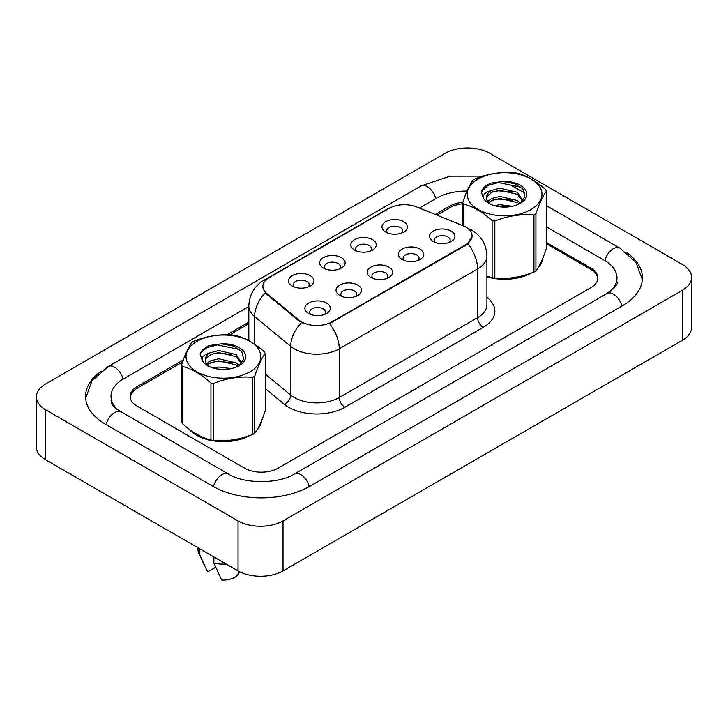 <?xml version="1.0" encoding="UTF-8"?>
<svg xmlns="http://www.w3.org/2000/svg" width="728" height="728" viewBox="0 0 728 728"><rect width="100%" height="100%" fill="white"/><g stroke="black" fill="none" stroke-linecap="round" stroke-linejoin="round"><path stroke-width="1.09" d="M354.554 250.05L354.554 250.05A12.722 7.344 180 0 1 354.554 239.658A12.722 7.344 180 0 1 372.545 239.658A12.722 7.344 180 0 1 372.545 250.05A12.722 7.344 180 0 1 354.554 250.05M370.461 251.024A7.953 4.596 0 0 0 371.498 248.749A7.953 4.596 0 0 0 369.178 245.509A7.953 4.596 0 0 0 360.506 244.508A7.953 4.596 0 0 0 355.601 248.749A7.953 4.596 0 0 0 356.638 251.024M323.396 268.041L323.396 268.041A12.722 7.344 180 0 1 323.396 257.648A12.722 7.344 180 0 1 341.396 257.648A12.722 7.344 180 0 1 341.396 268.041A12.722 7.344 180 0 1 323.396 268.041M339.303 269.014A7.953 4.596 0 0 0 340.349 266.739A7.953 4.596 0 0 0 338.019 263.49A7.953 4.596 0 0 0 329.356 262.499A7.953 4.596 0 0 0 324.442 266.739A7.953 4.596 0 0 0 325.489 269.014M292.246 286.022L292.246 286.022A12.722 7.344 180 0 1 292.246 275.63A12.722 7.344 180 0 1 310.237 275.63A12.722 7.344 180 0 1 310.237 286.022A12.722 7.344 180 0 1 292.246 286.022M308.153 286.996A7.953 4.596 0 0 0 309.2 284.721A7.953 4.596 0 0 0 306.87 281.481A7.953 4.596 0 0 0 298.198 280.48A7.953 4.596 0 0 0 293.293 284.721A7.953 4.596 0 0 0 294.33 286.996M385.704 232.068L385.704 232.068A12.722 7.344 180 0 1 385.704 221.676A12.722 7.344 180 0 1 403.703 221.676A12.722 7.344 180 0 1 403.703 232.068A12.722 7.344 180 0 1 385.704 232.068M401.61 233.042A7.953 4.596 0 0 0 402.657 230.767A7.953 4.596 0 0 0 400.327 227.518A7.953 4.596 0 0 0 391.664 226.526A7.953 4.596 0 0 0 386.75 230.767A7.953 4.596 0 0 0 387.796 233.042M402.074 259.496L402.074 259.496A12.722 7.344 180 0 1 402.074 249.113A12.722 7.344 180 0 1 420.065 249.113A12.722 7.344 180 0 1 420.065 259.496A12.722 7.344 180 0 1 402.074 259.496M417.981 260.469A7.953 4.596 0 0 0 419.019 258.203A7.953 4.596 0 0 0 416.689 254.955A7.953 4.596 0 0 0 408.026 253.954A7.953 4.596 0 0 0 403.112 258.203A7.953 4.596 0 0 0 404.158 260.469M370.916 277.486L370.916 277.486A12.722 7.344 180 0 1 370.916 267.094A12.722 7.344 180 0 1 388.916 267.094A12.722 7.344 180 0 1 388.916 277.486A12.722 7.344 180 0 1 370.916 277.486M386.823 278.46A7.953 4.596 0 0 0 387.869 276.185A7.953 4.596 0 0 0 385.54 272.936A7.953 4.596 0 0 0 376.867 271.944A7.953 4.596 0 0 0 371.963 276.185A7.953 4.596 0 0 0 373 278.46M339.767 295.468L339.767 295.468A12.722 7.344 180 0 1 339.767 285.085A12.722 7.344 180 0 1 357.757 285.085A12.722 7.344 180 0 1 357.757 295.468A12.722 7.344 180 0 1 339.767 295.468M355.674 296.442A7.953 4.596 0 0 0 356.711 294.176A7.953 4.596 0 0 0 354.381 290.927A7.953 4.596 0 0 0 345.718 289.926A7.953 4.596 0 0 0 340.804 294.176A7.953 4.596 0 0 0 341.851 296.442M308.608 313.459L308.608 313.459A12.722 7.344 180 0 1 308.608 303.066A12.722 7.344 180 0 1 326.608 303.066A12.722 7.344 180 0 1 326.608 313.459A12.722 7.344 180 0 1 308.608 313.459M324.515 314.432A7.953 4.596 0 0 0 325.562 312.157A7.953 4.596 0 0 0 323.232 308.909A7.953 4.596 0 0 0 314.56 307.917A7.953 4.596 0 0 0 309.655 312.157A7.953 4.596 0 0 0 310.701 314.432M433.224 241.514L433.224 241.514A12.722 7.344 180 0 1 433.224 231.122A12.722 7.344 180 0 1 451.214 231.122A12.722 7.344 180 0 1 451.214 241.514A12.722 7.344 180 0 1 433.224 241.514M449.131 242.488A7.953 4.596 0 0 0 450.177 240.213A7.953 4.596 0 0 0 447.847 236.964A7.953 4.596 0 0 0 439.175 235.972A7.953 4.596 0 0 0 434.27 240.213A7.953 4.596 0 0 0 435.308 242.488M462.917 225.671A21.476 12.394 180 0 1 465.784 227.063A21.476 12.394 180 0 1 472.072 235.826A21.476 12.394 180 0 1 465.784 244.599L331.95 321.867A21.476 12.394 180 0 1 299.172 320.211L266.748 293.475A21.476 12.394 180 0 1 262.872 286.368A21.476 12.394 180 0 1 269.16 277.605L389.116 208.345A21.476 12.394 180 0 1 416.607 206.952L462.917 225.671M188.834 428.929A38.175 22.04 0 0 0 196.423 435.171A38.175 22.04 0 0 0 249.813 435.508A38.175 22.04 0 0 1 196.423 435.171A38.175 22.04 0 0 1 188.834 428.929M472.072 235.826L467.867 243.725L465.784 245.236L329.529 323.596A27.837 16.071 60 0 1 339.257 348.812A31.814 18.364 180 0 1 294.267 348.812A31.814 18.364 180 0 1 290.709 346.364L254.582 316.571A31.814 18.364 180 0 1 248.821 306.042L248.821 340.613M303.995 323.596L299.172 321.148L265.311 292.956A27.837 18.619 129.5 0 0 254.582 316.571L254.582 344.144M486.914 276.795A38.175 22.04 0 0 0 530.985 273.182A38.175 22.04 0 0 1 486.914 276.795M538.065 267.849A38.175 22.04 0 0 0 542.697 258.531A38.175 22.04 0 0 1 538.065 267.849M256.893 430.175A38.175 22.04 0 0 0 261.525 420.866A38.175 22.04 0 0 1 256.893 430.175M597.488 280.389A23.86 13.777 0 0 0 597.606 279.015A23.86 13.777 0 0 0 590.626 269.269L546.41 243.744M462.762 203.758A23.86 13.777 0 0 0 450.041 207.589L436.909 215.16M248.821 323.751L229.566 334.871M182.555 362.016L137.374 388.097A23.86 13.777 0 0 0 130.394 397.834A23.86 13.777 0 0 0 130.43 398.626M197.971 547.747L197.971 549.458A25.453 14.696 0 0 0 198.826 553.235A25.453 14.696 0 0 0 199.818 554.964L207.607 571.899L215.67 567.239M199.818 554.964L199.818 548.821M213.877 556.938L213.877 563.081L221.667 580.016A15.907 9.182 0 0 0 238.784 573.245L239.512 571.68M213.877 563.081A25.453 14.696 0 0 0 226.217 564.064M183.283 359.978L137.101 386.641A23.86 13.777 0 0 0 130.112 396.378A23.86 13.777 0 0 0 137.101 406.115L244.499 468.131A23.86 13.777 0 0 0 278.242 468.131L590.899 287.615A23.86 13.777 0 0 0 597.888 277.878A23.86 13.777 0 0 0 590.899 268.132L546.41 242.442M462.844 202.266A23.86 13.777 0 0 0 449.758 206.124L435.262 214.496M248.821 322.131L226.881 334.807M609.045 292.237A42.943 24.797 0 0 0 616.98 277.878A42.943 24.797 0 0 0 604.395 260.342L546.41 226.863M467.012 191.073A42.943 24.797 0 0 0 436.263 198.334L419.383 208.081M248.821 306.552L123.605 378.842A42.943 24.797 0 0 0 111.02 396.378A42.943 24.797 0 0 0 118.955 410.738M238.038 520.884A31.814 18.364 0 0 0 283.019 520.884L682.282 290.372A31.814 18.364 0 0 0 691.6 277.386A31.814 18.364 0 0 0 682.282 264.401L489.962 153.371A31.814 18.364 0 0 0 444.981 153.371L45.718 383.874A31.814 18.364 0 0 0 36.4 396.86A31.814 18.364 0 0 0 45.718 409.846L238.038 520.884L238.038 570.879A31.814 18.364 0 0 0 283.019 570.879L682.282 340.376A31.814 18.364 0 0 0 691.6 327.391L691.6 277.386M36.4 396.86L36.4 446.865A31.814 18.364 0 0 0 45.718 459.85L238.038 570.879M101.392 371.125A68.396 39.485 0 0 0 85.576 396.378A68.396 39.485 0 0 0 105.606 424.297L213.013 486.304A68.396 39.485 0 0 0 309.737 486.304L622.395 305.796A68.396 39.485 0 0 0 642.424 277.878A68.396 39.485 0 0 0 626.608 252.625M478.15 179.015A37.374 21.576 -0 0 0 478.15 209.537A37.374 21.576 -0 0 0 531.012 209.537A37.374 21.576 -0 0 0 531.012 179.015A37.374 21.576 -0 0 0 478.15 179.015M486.914 276.094L492.119 277.714A42.943 24.797 -0 0 0 494.831 278.132C507.816 279.27 520.848 277.25 533.942 272.081A42.943 24.797 -0 0 0 534.953 271.517A42.943 24.797 -0 0 0 535.926 270.934C539.412 266.584 542.897 259.059 546.41 248.357L546.41 191.273A42.943 24.797 -0 0 0 545.682 189.699C536.108 181.035 526.572 175.521 517.053 173.173A42.943 24.797 -0 0 0 514.332 172.754C501.246 171.635 488.206 173.646 475.229 178.797A42.943 24.797 -0 0 0 474.219 179.37A42.943 24.797 -0 0 0 473.236 179.953C469.733 184.366 466.239 191.892 462.762 202.53A42.943 24.797 -0 0 0 463.49 204.095L463.49 225.917M492.119 277.714L492.119 220.62C482.546 211.957 473.009 206.443 463.49 204.095M492.119 220.62A42.943 24.797 -0 0 0 494.831 221.048L494.831 278.132M533.942 272.081L533.942 214.997C520.957 213.859 507.926 215.879 494.831 221.048M533.942 214.997A42.943 24.797 -0 0 0 534.953 214.432A42.943 24.797 -0 0 0 535.926 213.85L535.926 270.934M512.385 206.288L499.881 204.686L494.458 205.687M507.125 207.016L499.608 206.779M520.402 203.13L517.435 200.537L499.881 196.442L491.728 198.471L487.696 201.465M519.182 203.949L517.435 202.593L499.881 198.507L491.728 200.537L488.597 202.566M522.768 200.755L517.435 192.292L499.881 188.197L491.036 190.572A18.182 10.492 -0 0 0 486.404 197.57A18.182 10.492 -0 0 0 490.445 204.168M522.586 201.146L517.435 194.349L499.881 190.263L491.728 192.292L487.023 196.305L486.431 198.171M519.383 203.84L524.879 196.96L523.05 189.407L514.65 183.72L502.666 181.49L490.936 183.128C485.685 185.34 482.473 188.279 481.281 191.955L483.574 198.453A22.222 12.831 -0 0 0 488.87 203.349A22.222 12.831 -0 0 0 520.293 203.349A22.222 12.831 -0 0 0 524.724 188.852A22.222 12.831 -0 0 0 502.666 181.49M483.574 198.453C482.491 194.922 484.975 192.292 491.036 190.572M462.762 225.616L462.762 202.53M546.41 191.273C542.933 195.623 539.439 203.148 535.926 213.85M512.94 200.3L498.462 199.062L492.701 200.109M512.94 192.056L498.462 190.818L492.701 191.864M520.866 187.205L498.462 182.573L487.86 185.422L481.281 191.955M196.988 341.35A37.374 21.576 -0 0 0 196.988 371.862A37.374 21.576 -0 0 0 249.85 371.862A37.374 21.576 -0 0 0 249.85 341.35A37.374 21.576 -0 0 0 196.988 341.35M193.047 341.696A42.943 24.797 -0 0 0 192.074 342.278C188.561 346.692 185.067 354.218 181.591 364.855A42.943 24.797 -0 0 0 182.319 366.43L182.319 423.514C191.837 432.159 201.383 437.665 210.947 440.04A42.943 24.797 -0 0 0 213.668 440.467C226.645 441.596 239.685 439.585 252.771 434.416A42.943 24.797 -0 0 0 253.781 433.852A42.943 24.797 -0 0 0 254.764 433.26C258.24 428.91 261.734 421.385 265.238 410.692L265.238 353.599A42.943 24.797 -0 0 0 264.51 352.034C254.946 343.361 245.4 337.856 235.881 335.499A42.943 24.797 -0 0 0 233.169 335.08C220.074 333.961 207.043 335.981 194.058 341.132A42.943 24.797 -0 0 0 193.047 341.696M210.947 440.04L210.947 382.955C201.383 374.283 191.837 368.778 182.319 366.43M210.947 382.955A42.943 24.797 -0 0 0 213.668 383.374L213.668 440.467M252.771 434.416L252.771 377.322C239.794 376.194 226.754 378.205 213.668 383.374M252.771 377.322A42.943 24.797 -0 0 0 253.781 376.758A42.943 24.797 -0 0 0 254.764 376.176L254.764 433.26M181.591 364.855L181.591 421.949A42.943 24.797 -0 0 0 182.319 423.514M231.222 368.614L218.709 367.021L213.286 368.022M225.953 369.351L218.446 369.105M239.239 365.465L236.272 362.863L218.709 358.777L210.565 360.806L206.534 363.791M238.011 366.275L236.272 364.928L218.709 360.833L210.565 362.863L207.425 364.901M241.596 363.081L236.272 354.618L218.709 350.532L209.864 352.907A18.182 10.492 -0 0 0 205.232 359.905A18.182 10.492 -0 0 0 209.273 366.502M241.414 363.481L236.272 356.684L218.709 352.589L210.565 354.618L205.851 358.64L205.269 360.496M238.22 366.175L243.716 359.295L241.878 351.742L233.479 346.046L221.494 343.825L209.764 345.454C204.523 347.666 201.301 350.614 200.118 354.281L202.411 360.788A22.222 12.831 -0 0 0 207.708 365.674A22.222 12.831 -0 0 0 239.13 365.674A22.222 12.831 -0 0 0 243.561 351.187A22.222 12.831 -0 0 0 221.494 343.825M202.411 360.788C201.328 357.257 203.813 354.627 209.864 352.907M265.238 353.599C261.762 357.949 258.267 365.474 254.764 376.176M231.777 362.635L217.299 361.397L211.539 362.444M231.777 354.39L217.299 353.153L211.539 354.199M239.703 349.531L217.299 344.899L206.697 347.747L200.573 353.18L200.118 354.281M331.95 321.867L331.95 322.504M299.172 320.211L299.172 321.148M266.748 293.475L266.748 294.421M465.784 244.599L465.784 245.236M486.914 297.379A39.767 22.959 180 0 1 483.219 327.382L344.881 407.252A7.953 4.596 60 0 1 339.257 397.515L477.595 317.645A31.814 18.364 0 0 0 486.914 304.659L486.914 255.956A31.814 18.364 180 0 1 477.595 268.951A27.837 16.071 -120 0 0 467.867 243.725M344.881 407.252A39.767 22.959 180 0 1 288.643 407.252A39.767 22.959 180 0 1 284.193 404.186L265.238 388.561M301.547 322.622A27.837 18.619 129.5 0 0 290.709 346.364L290.709 395.058A31.814 18.364 0 0 0 294.267 397.515A31.814 18.364 0 0 0 339.257 397.515L339.257 348.812L477.595 268.951L477.595 317.645A7.953 4.596 60 0 0 483.219 327.382M486.914 255.956C486.368 244.517 481.345 235.945 471.826 230.23L467.813 228.274A27.837 13.031 112 0 0 467.44 228.137M266.794 279.224A27.837 16.071 -120 0 0 263.909 280.307C254.391 286.022 249.367 294.603 248.821 306.042M263.909 280.307L386.777 209.373A27.837 16.071 60 0 1 388.879 208.481M265.238 374.065L290.709 395.058A7.953 5.324 -50.5 0 1 284.193 404.186M309.254 486.586A12.722 7.344 -120 0 0 300.737 474.62A12.722 7.344 -120 0 0 294.376 473.992C278.733 484.111 244.016 484.111 228.374 473.992L117.208 409.491C114.005 406.834 112.112 404.613 111.548 402.811L111.02 400.273M213.495 486.586A12.722 7.344 -60 0 1 222.013 474.62A12.722 7.344 -60 0 1 228.374 473.992M106.088 424.57A12.722 7.344 -60 0 1 114.605 412.612A12.722 7.344 -60 0 1 120.966 411.975M85.649 398.171L91.974 380.862L108.245 366.53A12.722 7.344 60 0 1 114.605 367.158A12.722 7.344 60 0 1 123.123 379.124M108.245 366.53L420.902 186.013A12.722 7.344 60 0 1 427.263 186.641A12.722 7.344 60 0 1 435.781 198.608M642.351 279.67L636.026 262.362L619.755 248.03A12.722 7.344 120 0 0 613.395 248.657A12.722 7.344 120 0 0 604.877 260.624M621.912 306.069A12.722 7.344 -120 0 0 613.395 294.112A12.722 7.344 -120 0 0 607.034 293.475L294.376 473.992M283.019 570.879L283.019 520.884M45.718 459.85L45.718 409.846M682.282 340.376L682.282 290.372M137.101 388.261L137.101 386.641M449.758 207.744L449.758 206.124M590.899 269.433L590.899 268.132M386.777 209.373L391.873 206.998M597.606 279.015L597.606 279.98M130.394 397.834L130.394 398.489M204.259 565.037L198.826 553.235M616.98 281.772C618.755 283.055 615.433 286.959 607.034 293.475M512.348 186.013L524.924 193.275M546.41 205.678L619.755 248.03M420.902 186.013L450.013 176.185L482.937 176.131"/></g></svg>
